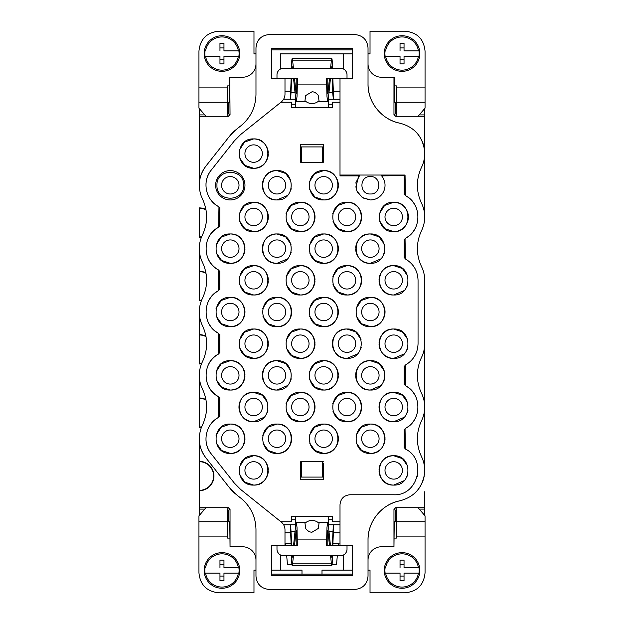 <?xml version="1.0" encoding="UTF-8"?>
<svg xmlns="http://www.w3.org/2000/svg" width="624" height="624" viewBox="0 0 624 624"><rect width="100%" height="100%" fill="white"/><g stroke="black" fill="none" stroke-linecap="round" stroke-linejoin="round"><path stroke-width="0.94" d="M394.75 102.235L394.235 102.235L394.235 77.22L381.365 77.22A13.338 13.338 0 0 1 368.027 63.882M396.373 106.899L395.374 106.899L395.351 113.568L396.685 114.91L395.296 116.29L424.718 116.29L424.718 108.529M419.242 114.91L424.718 114.91M395.296 116.29L393.962 114.956L393.962 77.22M421.559 203.315A31.013 31.013 0 0 1 424.718 216.941C424.702 212.168 423.649 207.62 421.559 203.315C415.997 191.287 415.997 179.26 421.559 167.232C424.102 161.967 425.108 156.421 424.577 150.602C422.347 136.102 414.149 126.976 399.968 123.217A40.022 40.022 0 0 1 382.933 115.183M372.489 102.383A40.022 40.022 0 0 1 368.027 84.022C367.684 102.484 381.818 119.824 399.968 123.217M416.754 132.842A31.013 31.013 0 0 1 424.226 148.067M424.718 116.29L424.718 153.27M424.718 153.925L424.718 216.941C424.702 221.738 423.649 226.286 421.559 230.599A31.013 31.013 0 0 0 424.718 216.973M382.879 508.864A40.022 40.022 0 0 1 399.968 500.783C414.141 497.024 422.347 487.898 424.577 473.398C425.108 467.579 424.102 462.033 421.559 456.768C415.997 444.74 415.997 432.713 421.559 420.685C423.649 416.38 424.702 411.832 424.718 407.043C424.702 402.262 423.649 397.714 421.559 393.401C415.997 381.373 415.997 369.353 421.559 357.326C423.649 353.012 424.702 348.465 424.718 343.684L424.718 280.316A31.013 31.013 0 0 0 421.559 266.674C415.997 254.647 415.997 242.619 421.559 230.599M368.027 84.022L368.027 47.876C367.24 39.772 362.786 35.326 354.689 34.538L269.311 34.538C261.214 35.326 256.76 39.772 255.973 47.876L255.973 94.481C255.7 107.156 250.708 117.569 240.981 125.705L235.966 129.73L229.601 136.141L205.967 166.039C199.165 175.211 197.582 185.211 201.209 196.037L202.441 198.916C208.003 210.943 208.003 222.971 202.441 234.998C200.351 239.304 199.298 243.851 199.282 248.633C199.298 253.422 200.351 257.969 202.441 262.275C208.003 274.303 208.003 286.33 202.441 298.358C200.351 302.663 199.298 307.211 199.282 312C199.298 316.789 200.351 321.337 202.441 325.642C208.003 337.67 208.003 349.697 202.441 361.725C200.351 366.031 199.298 370.578 199.282 375.367C199.298 380.149 200.351 384.696 202.441 389.002C208.003 401.029 208.003 413.057 202.441 425.084L201.209 427.963C197.582 438.789 199.165 448.789 205.967 457.961L229.601 487.859L235.966 494.27L240.981 498.295C250.708 506.431 255.7 516.844 255.973 529.519L255.973 576.124C256.76 584.228 261.214 588.674 269.311 589.462L354.689 589.462C362.786 588.674 367.24 584.228 368.027 576.124L368.027 539.978A40.022 40.022 0 0 1 372.458 521.68M399.968 500.783C381.818 504.176 367.684 521.516 368.027 539.978M416.762 224.765A24.344 24.344 0 0 1 405.389 238.313L405.046 238.898A0.671 0.671 0 0 1 405.389 238.313C422.027 230.217 422.027 203.689 405.389 195.601L405.046 175.04L340.01 175.04L340.01 78.226L352.349 78.226L352.349 48.571L271.651 48.571L271.651 78.226L284.989 78.226L284.989 94.185C284.918 97.352 283.67 99.949 281.237 101.985L240.731 134.464L234.367 140.868L211.193 170.173C201.817 181.288 205.624 200.062 218.611 206.63L218.954 207.215A0.671 0.671 0 0 0 218.611 206.63A24.344 24.344 0 0 1 208.533 196.193M416.762 414.859A24.344 24.344 0 0 1 405.389 428.399L405.046 428.984A0.671 0.671 0 0 1 405.389 428.399C422.027 420.311 422.027 393.783 405.389 385.687L405.389 365.04C413.501 360.227 417.721 353.106 418.049 343.684L418.049 280.316C417.721 270.894 413.501 263.773 405.389 258.96L405.046 238.898M283.616 524.768L295.729 524.768L296.267 522.428L297.016 527.311L297.328 545.774L271.651 545.774L271.651 575.429L352.349 575.429L352.349 545.774L340.01 545.774L340.01 504.761C340.603 498.677 343.941 495.347 350.017 494.754L393.705 494.754C417.986 496.158 427.37 459.475 405.389 449.054L405.046 428.984M284.989 545.774L284.989 529.815C284.918 526.648 283.67 524.051 281.237 522.015L240.731 489.536L234.367 483.132L211.193 453.827C201.809 442.705 205.631 423.93 218.611 417.37L218.611 396.724C201.973 388.627 201.973 362.099 218.611 354.003L218.611 333.356C201.973 325.26 201.973 298.74 218.611 290.644L218.611 269.997C201.973 261.901 201.973 235.373 218.611 227.276L218.954 207.215M421.559 357.326A31.013 31.013 0 0 0 424.718 343.691L424.718 470.059L424.718 343.691M421.559 393.401A31.013 31.013 0 0 1 421.559 420.685M368.027 560.118A13.338 13.338 0 0 1 381.365 546.78L393.962 546.78L393.962 509.044L395.296 507.71L424.718 507.71L424.718 515.471M424.718 491.751L424.718 507.71M424.226 475.933A31.013 31.013 0 0 1 416.754 491.166M419.242 509.09L424.718 509.09M395.296 507.71L396.685 509.09L395.351 510.432L395.374 517.101L396.373 517.101M395.374 106.899L395.374 102.235L394.235 102.235M280.933 102.235L291.322 102.235L291.322 107.57L332.678 107.57L332.678 102.235L340.01 102.235M227.627 106.899L228.626 106.899L228.626 102.235L229.25 102.235M323.341 144.253L323.341 162.263L322.67 162.263L322.67 146.921L301.33 146.921L301.33 162.263L300.659 162.263L300.659 144.253L323.341 144.253M405.046 447.97L404.375 447.642L404.204 429.811M404.375 429.811L405.046 429.484M405.046 384.61L404.375 384.275L404.204 366.452M404.375 366.452L405.046 366.116M405.046 257.884L404.375 257.548L404.204 239.725M404.375 239.725L405.046 239.39M405.046 194.516L404.375 194.189L404.204 176.358M404.375 176.358L405.046 176.03M202.441 298.358A31.013 31.013 0 0 0 201.661 300.082A14.336 14.336 0 0 1 199.282 300.277L199.282 271.596A14.336 14.336 0 0 1 206.014 273.273M202.153 298.966L201.661 300.082M199.282 300.277L199.282 300.612A14.672 14.672 0 0 0 201.513 300.44L201.1 301.525M202.441 361.725A31.013 31.013 0 0 0 201.661 363.441A14.336 14.336 0 0 1 199.282 363.644L199.282 312A31.013 31.013 0 0 0 202.441 325.642M202.153 362.326L201.661 363.441M199.282 363.644L199.282 363.979A14.672 14.672 0 0 0 201.513 363.808L201.1 364.892M202.441 425.084A31.013 31.013 0 0 0 201.661 426.808A14.336 14.336 0 0 1 199.282 427.003L199.282 375.367A31.013 31.013 0 0 0 202.441 389.002M202.153 425.693L201.661 426.808M199.282 427.003L199.282 427.339A14.672 14.672 0 0 0 201.513 427.167L201.209 427.963M199.282 438.727L199.282 461.69A14.336 14.336 0 0 1 213.619 476.026A14.336 14.336 0 0 1 199.282 490.37L199.282 438.727A31.013 31.013 0 0 0 205.967 457.961M229.601 487.859A40.022 40.022 0 0 0 235.966 494.27M235.966 129.73A40.022 40.022 0 0 0 229.601 136.141M205.967 166.039A31.013 31.013 0 0 0 199.282 185.273L199.282 116.29L228.704 116.29L230.038 114.956L229.765 77.22L229.765 102.235M201.209 196.037L202.441 198.916M202.441 234.998A31.013 31.013 0 0 0 201.661 236.714A14.336 14.336 0 0 1 199.282 236.917L199.282 208.237A14.336 14.336 0 0 1 206.014 209.914M202.153 235.599L201.661 236.714M199.282 236.917L199.282 237.253A14.672 14.672 0 0 0 201.513 237.081L201.1 238.165M199.282 248.633L199.282 271.596L199.282 248.633A31.013 31.013 0 0 0 202.441 262.275M381.638 175.882L405.046 175.594L404.204 175.882L404.204 194.665L405.046 194.665M405.046 195.016A0.671 0.671 0 0 0 405.389 195.601A24.344 24.344 0 0 1 416.762 209.149M405.046 258.375A0.671 0.671 0 0 0 405.389 258.96M405.389 365.04A0.671 0.671 0 0 0 405.046 365.625M405.046 385.102A0.671 0.671 0 0 0 405.389 385.687A24.344 24.344 0 0 1 416.762 399.243M405.046 448.469A0.671 0.671 0 0 0 405.389 449.054M417.323 476.33A24.344 24.344 0 0 0 417.448 475.784M344.815 496.213A10.007 10.007 0 0 0 341.453 499.59M271.651 574.111L352.349 574.111M218.954 416.785A0.671 0.671 0 0 1 218.611 417.37A24.344 24.344 0 0 0 208.533 427.814M205.998 440.279A24.344 24.344 0 0 0 211.193 453.827M218.954 397.309A0.671 0.671 0 0 0 218.611 396.724A24.344 24.344 0 0 1 207.238 383.167M218.954 353.418A0.671 0.671 0 0 1 218.611 354.003A24.344 24.344 0 0 0 207.238 367.552M218.954 333.941A0.671 0.671 0 0 0 218.611 333.356A24.344 24.344 0 0 1 207.238 319.808M218.954 290.059A0.671 0.671 0 0 1 218.611 290.644A24.344 24.344 0 0 0 207.238 304.184M218.954 270.582A0.671 0.671 0 0 0 218.611 269.997A24.344 24.344 0 0 1 207.238 256.441M218.954 226.691A0.671 0.671 0 0 1 218.611 227.276A24.344 24.344 0 0 0 207.238 240.825M211.193 170.173A24.344 24.344 0 0 0 205.998 183.721M271.651 49.889L352.349 49.889M340.01 175.04L340.01 175.882L359.089 175.882A14.672 14.672 0 0 0 358.706 176.358L355.805 187.122M393.962 546.78L394.235 521.765L395.374 521.765L395.374 517.101M228.626 106.899L228.649 113.568L230.038 114.956M405.046 429.335L404.204 429.335L404.204 448.118L405.046 448.118M405.046 365.976L404.204 365.976L404.204 384.751L405.046 384.751M405.046 239.242L404.204 239.242L404.204 258.024L405.046 258.024M280.316 69.108L280.316 53.875L352.349 53.875L343.684 53.875L343.684 69.108M199.282 271.268A14.672 14.672 0 0 1 205.936 272.86M199.282 312L199.282 334.628A14.672 14.672 0 0 1 205.936 336.227M199.282 334.963A14.336 14.336 0 0 1 206.014 336.64M199.282 375.367L199.282 397.995A14.672 14.672 0 0 1 205.936 399.586M199.282 398.323A14.336 14.336 0 0 1 206.014 400.007M255.973 560.118A13.338 13.338 0 0 0 242.635 546.78L230.038 546.78L230.038 509.044L228.649 510.432L227.315 509.09L228.704 507.71L230.038 509.044M199.282 461.354A14.672 14.672 0 0 1 213.954 476.026A14.672 14.672 0 0 1 199.282 490.706L199.282 507.71L228.704 507.71M228.649 510.432L228.626 521.765L229.765 521.765L230.038 546.78M280.316 554.892L280.316 570.125L271.651 570.125L301.993 570.125L301.993 574.111M343.684 554.892L343.684 570.125L352.349 570.125L322.007 570.125L322.007 574.111M230.038 77.22L242.635 77.22A13.338 13.338 0 0 0 255.973 63.882M199.282 132.249L199.282 185.273M199.282 207.901A14.672 14.672 0 0 1 205.936 209.5M280.933 521.765L291.322 521.765L291.322 516.43L332.678 516.43L332.678 521.765L340.01 521.765M394.688 521.765L394.235 521.765M229.765 521.765L229.25 521.765M218.954 397.8L219.796 398.128M218.954 416.294L219.796 415.958M218.954 397.652L219.796 397.652L219.796 416.434L218.954 416.434M218.954 352.927L219.796 352.599M218.954 353.075L219.796 353.075L219.796 334.292L218.954 334.292M218.954 334.433L219.796 334.768M218.954 271.073L219.796 271.401M218.954 289.567L219.796 289.232M218.954 270.925L219.796 270.925L219.796 289.708L218.954 289.708M218.954 207.706L219.796 208.042M218.954 226.2L219.796 225.872M218.954 207.566L219.796 207.566L219.796 226.348L218.954 226.348M199.282 116.29L199.282 108.529M199.282 114.91L204.758 114.91M228.704 116.29L227.315 114.91L228.649 113.568M199.282 507.71L199.282 509.09L204.758 509.09M323.341 463.07L323.341 479.747L300.659 479.747L300.659 461.737L323.341 461.737L322.67 461.737L322.67 477.079L301.33 477.079L301.33 461.737L300.659 461.737L300.659 463.07M219.625 415.958L219.625 398.128M219.625 352.599L219.625 334.768M219.625 289.232L219.625 271.401M219.625 225.872L219.625 208.042M359.853 175.04L355.945 182.551L356.842 190.975L362.255 197.496L370.36 199.945A14.672 14.672 0 0 0 380.874 175.04M357.661 192.621L363.028 197.987L370.36 199.945M228.626 517.101L227.627 517.101M199.282 509.09L199.282 515.471M370.36 176.561C359.12 176.023 359.12 194.524 370.36 193.986C381.599 194.524 381.599 176.023 370.36 176.561M300.659 160.93L300.659 162.263L323.341 162.263L323.341 160.93M347.014 208.244A8.713 8.713 0 0 1 355.727 216.957A8.713 8.713 0 0 1 347.014 225.67A8.713 8.713 0 0 1 338.302 216.957A8.713 8.713 0 0 1 347.014 208.244M361.686 216.544A14.672 14.672 0 0 0 347.014 202.277C328.091 201.38 328.084 232.526 347.014 231.629C365.945 232.526 365.945 201.388 347.014 202.277L337.951 205.421L332.756 213.502M332.99 221.263L338.302 228.751L347.014 231.629A14.672 14.672 0 0 0 361.678 217.472M230.295 430.014A8.713 8.713 0 0 1 239.008 438.727A8.713 8.713 0 0 1 230.295 447.439A8.713 8.713 0 0 1 221.582 438.727A8.713 8.713 0 0 1 230.295 430.014M244.959 438.313A14.672 14.672 0 0 0 230.295 424.055C211.372 423.158 211.364 454.295 230.295 453.398C249.218 454.295 249.226 423.158 230.295 424.055L221.224 427.198L216.037 435.271M216.271 443.04L221.575 450.528L230.295 453.398A14.672 14.672 0 0 0 244.959 439.241M300.331 208.244A8.713 8.713 0 0 1 309.044 216.957A8.713 8.713 0 0 1 300.331 225.67A8.713 8.713 0 0 1 291.619 216.957A8.713 8.713 0 0 1 300.331 208.244M314.995 216.544A14.672 14.672 0 0 0 300.331 202.277C281.401 201.38 281.401 232.526 300.331 231.629C319.254 232.526 319.254 201.388 300.331 202.277L291.26 205.421L286.065 213.502M286.299 221.263L291.611 228.751L300.331 231.629A14.672 14.672 0 0 0 314.995 217.472M230.295 303.287A8.713 8.713 0 0 1 239.008 312A8.713 8.713 0 0 1 230.295 320.713A8.713 8.713 0 0 1 221.582 312A8.713 8.713 0 0 1 230.295 303.287M244.959 311.587A14.672 14.672 0 0 0 230.295 297.328C211.372 296.431 211.364 327.569 230.295 326.672C249.218 327.569 249.226 296.431 230.295 297.328L221.224 300.472L216.037 308.545M216.271 316.313L221.575 323.801L230.295 326.672A14.672 14.672 0 0 0 244.959 312.515M230.295 176.561A8.713 8.713 0 0 1 239.008 185.273A8.713 8.713 0 0 1 230.295 193.986A8.713 8.713 0 0 1 221.582 185.273A8.713 8.713 0 0 1 230.295 176.561M216.957 185.273C216.138 202.48 244.452 202.48 243.633 185.273C244.452 168.067 216.138 168.067 216.957 185.273M230.295 199.945A14.672 14.672 0 0 1 215.623 185.273A14.672 14.672 0 0 1 230.295 170.602A14.672 14.672 0 0 1 244.967 185.273A14.672 14.672 0 0 1 230.295 199.945M230.295 239.928A8.713 8.713 0 0 1 239.008 248.633A8.713 8.713 0 0 1 230.295 257.345A8.713 8.713 0 0 1 221.582 248.633A8.713 8.713 0 0 1 230.295 239.928M244.959 248.219A14.672 14.672 0 0 0 230.295 233.961C211.372 233.064 211.364 264.209 230.295 263.312C249.218 264.209 249.226 233.064 230.295 233.961L221.224 237.104L216.037 245.177M216.271 252.946L221.575 260.434L230.295 263.312A14.672 14.672 0 0 0 244.959 249.148M300.331 334.971A8.713 8.713 0 0 1 309.044 343.684A8.713 8.713 0 0 1 300.331 352.396A8.713 8.713 0 0 1 291.619 343.684A8.713 8.713 0 0 1 300.331 334.971M314.995 343.27A14.672 14.672 0 0 0 300.331 329.012C281.401 328.107 281.401 359.252 300.331 358.355C319.254 359.252 319.254 328.115 300.331 329.012L291.26 332.155L286.065 340.228M286.299 347.989L291.611 355.477L300.331 358.355A14.672 14.672 0 0 0 314.995 344.198M230.295 366.655A8.713 8.713 0 0 1 239.008 375.367A8.713 8.713 0 0 1 230.295 384.072A8.713 8.713 0 0 1 221.582 375.367A8.713 8.713 0 0 1 230.295 366.655M244.959 374.946A14.672 14.672 0 0 0 230.295 360.688C211.372 359.791 211.364 390.936 230.295 390.039C249.218 390.936 249.226 359.791 230.295 360.688L221.224 363.831L216.037 371.904M216.271 379.673L221.575 387.161L230.295 390.039A14.672 14.672 0 0 0 244.959 375.874M276.986 239.928A8.713 8.713 0 0 1 285.698 248.633A8.713 8.713 0 0 1 276.986 257.345A8.713 8.713 0 0 1 268.273 248.633A8.713 8.713 0 0 1 276.986 239.928M262.314 249.054A14.672 14.672 0 0 0 276.986 263.312C295.909 264.209 295.916 233.064 276.986 233.961C258.055 233.064 258.055 264.209 276.986 263.312L287.469 258.898M290.464 254.42L291.244 252.096M291.01 244.327L285.698 236.839L276.986 233.961A14.672 14.672 0 0 0 262.322 248.126M276.986 430.014A8.713 8.713 0 0 1 285.698 438.727A8.713 8.713 0 0 1 276.986 447.439A8.713 8.713 0 0 1 268.273 438.727A8.713 8.713 0 0 1 276.986 430.014M291.65 438.313A14.672 14.672 0 0 0 276.986 424.055C258.055 423.158 258.055 454.295 276.986 453.398C295.909 454.295 295.916 423.158 276.986 424.055L267.914 427.198L262.72 435.271M262.961 443.04L268.265 450.528L276.986 453.398A14.672 14.672 0 0 0 291.65 439.241M276.986 176.561A8.713 8.713 0 0 1 285.698 185.273A8.713 8.713 0 0 1 276.986 193.986A8.713 8.713 0 0 1 268.273 185.273A8.713 8.713 0 0 1 276.986 176.561M262.314 185.687A14.672 14.672 0 0 0 276.986 199.945C295.909 200.842 295.916 169.705 276.986 170.602C258.055 169.705 258.055 200.842 276.986 199.945L287.469 195.53M290.464 191.061L291.244 188.729M291.01 180.96L285.698 173.472L276.986 170.602A14.672 14.672 0 0 0 262.322 184.759M253.64 461.698A8.713 8.713 0 0 1 262.353 470.41A8.713 8.713 0 0 1 253.64 479.123A8.713 8.713 0 0 1 244.928 470.41A8.713 8.713 0 0 1 253.64 461.698M268.304 469.997A14.672 14.672 0 0 0 253.64 455.738C234.71 454.834 234.71 485.979 253.64 485.082C272.563 485.979 272.571 454.841 253.64 455.738L244.569 458.882L239.382 466.955M239.616 474.716L244.92 482.204L253.64 485.082A14.672 14.672 0 0 0 268.304 470.925M370.36 303.287A8.713 8.713 0 0 1 379.072 312A8.713 8.713 0 0 1 370.36 320.713A8.713 8.713 0 0 1 361.647 312A8.713 8.713 0 0 1 370.36 303.287M385.031 311.587A14.672 14.672 0 0 0 370.36 297.328C351.437 296.431 351.429 327.569 370.36 326.672C389.29 327.569 389.29 296.431 370.36 297.328L361.296 300.472L356.101 308.545M356.335 316.313L361.647 323.801L370.36 326.672A14.672 14.672 0 0 0 385.024 312.515M323.669 430.014A8.713 8.713 0 0 1 332.381 438.727A8.713 8.713 0 0 1 323.669 447.439A8.713 8.713 0 0 1 314.956 438.727A8.713 8.713 0 0 1 323.669 430.014M338.341 438.313A14.672 14.672 0 0 0 323.669 424.055C304.746 423.158 304.746 454.295 323.669 453.398C342.599 454.295 342.599 423.158 323.669 424.055L314.605 427.198L309.41 435.271M309.644 443.04L314.956 450.528L323.669 453.398A14.672 14.672 0 0 0 338.341 439.241M323.669 239.928A8.713 8.713 0 0 1 332.381 248.633A8.713 8.713 0 0 1 323.669 257.345A8.713 8.713 0 0 1 314.956 248.633A8.713 8.713 0 0 1 323.669 239.928M338.341 248.219A14.672 14.672 0 0 0 323.669 233.961C304.746 233.064 304.746 264.209 323.669 263.312C342.599 264.209 342.599 233.064 323.669 233.961L314.605 237.104L309.41 245.177M309.644 252.946L314.956 260.434L323.669 263.312A14.672 14.672 0 0 0 338.341 249.148M347.014 271.604A8.713 8.713 0 0 1 355.727 280.316A8.713 8.713 0 0 1 347.014 289.029A8.713 8.713 0 0 1 338.302 280.316A8.713 8.713 0 0 1 347.014 271.604M361.686 279.903A14.672 14.672 0 0 0 347.014 265.645C328.091 264.748 328.084 295.885 347.014 294.988C365.945 295.893 365.945 264.748 347.014 265.645L337.951 268.788L332.756 276.861M332.99 284.63L338.302 292.118L347.014 294.988A14.672 14.672 0 0 0 361.678 280.831M323.669 303.287A8.713 8.713 0 0 1 332.381 312A8.713 8.713 0 0 1 323.669 320.713A8.713 8.713 0 0 1 314.956 312A8.713 8.713 0 0 1 323.669 303.287M338.341 311.587A14.672 14.672 0 0 0 323.669 297.328C304.746 296.431 304.746 327.569 323.669 326.672C342.599 327.569 342.599 296.431 323.669 297.328L314.605 300.472L309.41 308.545M309.644 316.313L314.956 323.801L323.669 326.672A14.672 14.672 0 0 0 338.341 312.515M347.014 334.971A8.713 8.713 0 0 1 355.727 343.684A8.713 8.713 0 0 1 347.014 352.396A8.713 8.713 0 0 1 338.302 343.684A8.713 8.713 0 0 1 347.014 334.971M332.35 344.097A14.672 14.672 0 0 0 347.014 358.355C365.945 359.252 365.945 328.115 347.014 329.012C328.091 328.107 328.084 359.252 347.014 358.355L357.497 353.941M360.5 349.463L361.28 347.139M361.039 339.37L355.735 331.882L347.014 329.012A14.672 14.672 0 0 0 332.35 343.169M323.669 366.655A8.713 8.713 0 0 1 332.381 375.367A8.713 8.713 0 0 1 323.669 384.072A8.713 8.713 0 0 1 314.956 375.367A8.713 8.713 0 0 1 323.669 366.655M338.341 374.946A14.672 14.672 0 0 0 323.669 360.688C304.746 359.791 304.746 390.936 323.669 390.039C342.599 390.936 342.599 359.791 323.669 360.688L314.605 363.831L309.41 371.904M309.644 379.673L314.956 387.161L323.669 390.039A14.672 14.672 0 0 0 338.341 375.874M347.014 398.33A8.713 8.713 0 0 1 355.727 407.043A8.713 8.713 0 0 1 347.014 415.756A8.713 8.713 0 0 1 338.302 407.043A8.713 8.713 0 0 1 347.014 398.33M361.686 406.63A14.672 14.672 0 0 0 347.014 392.371C328.091 391.474 328.084 422.612 347.014 421.723C365.945 422.62 365.945 391.474 347.014 392.371L337.951 395.515L332.756 403.588M332.99 411.356L338.302 418.844L347.014 421.723A14.672 14.672 0 0 0 361.678 407.558M370.36 239.928A8.713 8.713 0 0 1 379.072 248.633A8.713 8.713 0 0 1 370.36 257.345A8.713 8.713 0 0 1 361.647 248.633A8.713 8.713 0 0 1 370.36 239.928M355.696 249.054A14.672 14.672 0 0 0 370.36 263.312C389.29 264.209 389.29 233.064 370.36 233.961C351.437 233.064 351.429 264.209 370.36 263.312L380.843 258.898M383.846 254.42L384.618 252.096M384.384 244.327L379.08 236.839L370.36 233.961A14.672 14.672 0 0 0 355.696 248.126M370.36 366.655A8.713 8.713 0 0 1 379.072 375.367A8.713 8.713 0 0 1 370.36 384.072A8.713 8.713 0 0 1 361.647 375.367A8.713 8.713 0 0 1 370.36 366.655M355.696 375.781A14.672 14.672 0 0 0 370.36 390.039C389.29 390.936 389.29 359.791 370.36 360.688C351.437 359.791 351.429 390.936 370.36 390.039L380.843 385.624M383.846 381.147L384.618 378.823M384.384 371.054L379.08 363.566L370.36 360.688A14.672 14.672 0 0 0 355.696 374.852M370.36 430.014A8.713 8.713 0 0 1 379.072 438.727A8.713 8.713 0 0 1 370.36 447.439A8.713 8.713 0 0 1 361.647 438.727A8.713 8.713 0 0 1 370.36 430.014M385.031 438.313A14.672 14.672 0 0 0 370.36 424.055C351.437 423.158 351.429 454.295 370.36 453.398C389.29 454.295 389.29 423.158 370.36 424.055L361.296 427.198L356.101 435.271M356.335 443.04L361.647 450.528L370.36 453.398A14.672 14.672 0 0 0 385.024 439.241M253.64 398.33A8.713 8.713 0 0 1 262.353 407.043A8.713 8.713 0 0 1 253.64 415.756A8.713 8.713 0 0 1 244.928 407.043A8.713 8.713 0 0 1 253.64 398.33M238.969 407.456A14.672 14.672 0 0 0 253.64 421.723C272.563 422.62 272.571 391.474 253.64 392.371C234.71 391.474 234.71 422.612 253.64 421.723L264.124 417.308M267.119 412.831L267.899 410.498M267.665 402.737L262.353 395.249L253.64 392.371A14.672 14.672 0 0 0 238.976 406.528M253.64 334.971A8.713 8.713 0 0 1 262.353 343.684A8.713 8.713 0 0 1 253.64 352.396A8.713 8.713 0 0 1 244.928 343.684A8.713 8.713 0 0 1 253.64 334.971M268.304 343.27A14.672 14.672 0 0 0 253.64 329.012C234.71 328.107 234.71 359.252 253.64 358.355C272.563 359.252 272.571 328.115 253.64 329.012L244.569 332.155L239.382 340.228M239.616 347.989L244.92 355.477L253.64 358.355A14.672 14.672 0 0 0 268.304 344.198M253.64 271.604A8.713 8.713 0 0 1 262.353 280.316A8.713 8.713 0 0 1 253.64 289.029A8.713 8.713 0 0 1 244.928 280.316A8.713 8.713 0 0 1 253.64 271.604M268.304 279.903A14.672 14.672 0 0 0 253.64 265.645C234.71 264.748 234.71 295.885 253.64 294.988C272.563 295.893 272.571 264.748 253.64 265.645L244.569 268.788L239.382 276.861M239.616 284.63L244.92 292.118L253.64 294.988A14.672 14.672 0 0 0 268.304 280.831M253.64 208.244A8.713 8.713 0 0 1 262.353 216.957A8.713 8.713 0 0 1 253.64 225.67A8.713 8.713 0 0 1 244.928 216.957A8.713 8.713 0 0 1 253.64 208.244M268.304 216.544A14.672 14.672 0 0 0 253.64 202.277C234.71 201.38 234.71 232.526 253.64 231.629C272.563 232.526 272.571 201.388 253.64 202.277L244.569 205.421L239.382 213.502M239.616 221.263L244.92 228.751L253.64 231.629A14.672 14.672 0 0 0 268.304 217.472M276.986 366.655A8.713 8.713 0 0 1 285.698 375.367A8.713 8.713 0 0 1 276.986 384.072A8.713 8.713 0 0 1 268.273 375.367A8.713 8.713 0 0 1 276.986 366.655M262.314 375.781A14.672 14.672 0 0 0 276.986 390.039C295.909 390.936 295.916 359.791 276.986 360.688C258.055 359.791 258.055 390.936 276.986 390.039L287.469 385.624M290.464 381.147L291.244 378.823M291.01 371.054L285.698 363.566L276.986 360.688A14.672 14.672 0 0 0 262.322 374.852M300.331 271.604A8.713 8.713 0 0 1 309.044 280.316A8.713 8.713 0 0 1 300.331 289.029A8.713 8.713 0 0 1 291.619 280.316A8.713 8.713 0 0 1 300.331 271.604M314.995 279.903A14.672 14.672 0 0 0 300.331 265.645C281.401 264.748 281.401 295.885 300.331 294.988C319.254 295.893 319.254 264.748 300.331 265.645L291.26 268.788L286.065 276.861M286.299 284.63L291.611 292.118L300.331 294.988A14.672 14.672 0 0 0 314.995 280.831M300.331 398.33A8.713 8.713 0 0 1 309.044 407.043A8.713 8.713 0 0 1 300.331 415.756A8.713 8.713 0 0 1 291.619 407.043A8.713 8.713 0 0 1 300.331 398.33M314.995 406.63A14.672 14.672 0 0 0 300.331 392.371C281.401 391.474 281.401 422.612 300.331 421.723C319.254 422.62 319.254 391.474 300.331 392.371L291.26 395.515L286.065 403.588M286.299 411.356L291.611 418.844L300.331 421.723A14.672 14.672 0 0 0 314.995 407.558M276.986 303.287A8.713 8.713 0 0 1 285.698 312A8.713 8.713 0 0 1 276.986 320.713A8.713 8.713 0 0 1 268.273 312A8.713 8.713 0 0 1 276.986 303.287M291.65 311.587A14.672 14.672 0 0 0 276.986 297.328C258.055 296.431 258.055 327.569 276.986 326.672C295.909 327.569 295.916 296.431 276.986 297.328L267.914 300.472L262.72 308.545M262.961 316.313L268.265 323.801L276.986 326.672A14.672 14.672 0 0 0 291.65 312.515M253.64 144.877A8.713 8.713 0 0 1 262.353 153.59A8.713 8.713 0 0 1 253.64 162.302A8.713 8.713 0 0 1 244.928 153.59A8.713 8.713 0 0 1 253.64 144.877M268.304 153.176A14.672 14.672 0 0 0 253.64 138.918C234.71 138.021 234.71 169.159 253.64 168.262C272.563 169.166 272.571 138.021 253.64 138.918L244.569 142.061L239.382 150.134M239.616 157.903L244.92 165.391L253.64 168.262A14.672 14.672 0 0 0 268.304 154.105M393.705 461.698A8.713 8.713 0 0 1 402.418 470.41A8.713 8.713 0 0 1 393.705 479.123A8.713 8.713 0 0 1 384.992 470.41A8.713 8.713 0 0 1 393.705 461.698M379.041 470.824A14.672 14.672 0 0 0 393.705 485.082C412.628 485.979 412.636 454.841 393.705 455.738C374.782 454.834 374.774 485.979 393.705 485.082L404.188 480.667M407.191 476.19L407.963 473.866M407.729 466.097L402.425 458.609L393.705 455.738A14.672 14.672 0 0 0 379.041 469.895M393.705 208.244A8.713 8.713 0 0 1 402.418 216.957A8.713 8.713 0 0 1 393.705 225.67A8.713 8.713 0 0 1 384.992 216.957A8.713 8.713 0 0 1 393.705 208.244M408.377 216.544A14.672 14.672 0 0 0 393.705 202.277C374.782 201.38 374.774 232.526 393.705 231.629C412.628 232.526 412.636 201.388 393.705 202.277L384.634 205.421L379.447 213.502M379.681 221.263L384.992 228.751L393.705 231.629A14.672 14.672 0 0 0 408.369 217.472M393.705 334.971A8.713 8.713 0 0 1 402.418 343.684A8.713 8.713 0 0 1 393.705 352.396A8.713 8.713 0 0 1 384.992 343.684A8.713 8.713 0 0 1 393.705 334.971M379.041 344.097A14.672 14.672 0 0 0 393.705 358.355C412.628 359.252 412.636 328.115 393.705 329.012C374.782 328.107 374.774 359.252 393.705 358.355L404.188 353.941M407.191 349.463L407.963 347.139M407.729 339.37L402.425 331.882L393.705 329.012A14.672 14.672 0 0 0 379.041 343.169M393.705 271.604A8.713 8.713 0 0 1 402.418 280.316A8.713 8.713 0 0 1 393.705 289.029A8.713 8.713 0 0 1 384.992 280.316A8.713 8.713 0 0 1 393.705 271.604M379.041 280.73A14.672 14.672 0 0 0 393.705 294.988C412.628 295.893 412.636 264.748 393.705 265.645C374.782 264.748 374.774 295.885 393.705 294.988L404.188 290.581M407.191 286.104L407.963 283.772M407.729 276.011L402.425 268.523L393.705 265.645A14.672 14.672 0 0 0 379.041 279.802M393.705 398.33A8.713 8.713 0 0 1 402.418 407.043A8.713 8.713 0 0 1 393.705 415.756A8.713 8.713 0 0 1 384.992 407.043A8.713 8.713 0 0 1 393.705 398.33M379.041 407.456A14.672 14.672 0 0 0 393.705 421.723C412.628 422.62 412.636 391.474 393.705 392.371C374.782 391.474 374.774 422.612 393.705 421.723L404.188 417.308M407.191 412.831L407.963 410.498M407.729 402.737L402.425 395.249L393.705 392.371A14.672 14.672 0 0 0 379.041 406.528M323.669 176.561A8.713 8.713 0 0 1 332.381 185.273A8.713 8.713 0 0 1 323.669 193.986A8.713 8.713 0 0 1 314.956 185.273A8.713 8.713 0 0 1 323.669 176.561M338.341 184.86A14.672 14.672 0 0 0 323.669 170.602C304.746 169.705 304.746 200.842 323.669 199.945C342.599 200.842 342.599 169.705 323.669 170.602L314.605 173.745L309.41 181.818M309.644 189.587L314.956 197.075L323.669 199.945A14.672 14.672 0 0 0 338.341 185.788M219.625 272.314L219.625 288.319M219.625 399.04L219.625 415.046M219.625 335.681L219.625 351.686M219.625 224.96L219.625 208.954M404.375 383.37L404.375 367.357M404.375 446.729L404.375 430.724M404.375 256.643L404.375 240.63M404.375 193.276L404.375 177.271M297.328 539.105L326.672 539.105L326.984 527.311L327.733 522.436L328.341 524.768L328.341 516.43M295.659 524.768L295.659 516.43M291.736 545.774L290.659 524.768L295.729 524.768L293.514 545.774M330.486 545.774L328.271 524.8L340.01 524.768M328.341 524.768L333.341 524.768L333.341 532.771L340.01 532.771M284.989 532.771L290.659 532.771L290.659 524.768M332.264 545.774L333.341 524.768M281.65 522.358L281.65 521.765M229.765 538.106L227.627 538.106L227.627 521.742L198.947 521.742L198.947 572.793C200.132 584.945 206.801 591.614 218.954 592.8L253.976 592.8L253.976 570.125L255.973 570.125M296.821 545.774L296.821 539.105C296.72 531.601 296.447 529.121 295.987 531.671L294.497 545.774M296.267 530.439L295.987 531.671L296.556 531.671M293.436 555.781L292.586 563.846L331.414 563.846L330.564 555.781M291.478 555.781L291.572 558.94C291.814 565.297 292.157 566.927 292.586 563.846L292.219 565.453L331.781 565.453L331.414 563.846C331.843 566.927 332.186 565.297 332.428 558.94L332.522 555.781M291.174 545.774L290.659 532.771M292.024 555.532L292.219 557.45M292.453 555.781L292.328 556.975M327.179 545.774L327.179 539.105C327.28 531.601 327.553 529.121 328.013 531.671L329.503 545.774M327.733 530.439L328.013 531.671L327.444 531.671M332.826 545.774L333.341 532.771M331.976 555.532L331.781 557.45M331.547 555.781L331.672 556.975M326.672 539.105L326.672 545.774L340.01 545.774M368.027 570.125L370.024 570.125L370.024 592.8L405.046 592.8C417.199 591.614 423.868 584.945 425.053 572.793L425.053 536.11L396.373 536.11L396.373 538.106L394.235 538.106M205.616 508.092L198.947 515.861L198.947 521.742M227.627 508.786L227.627 521.742M276.986 545.774L276.986 549.112A6.669 6.669 0 0 0 283.655 555.781L340.345 555.781A6.669 6.669 0 0 0 347.014 549.112L347.014 545.774M305.807 528.653L304.98 523.31A10.007 10.007 0 0 1 319.02 523.31L318.349 528.427L312 532.21C309.793 532.233 307.726 531.047 305.807 528.653M396.373 536.11L396.373 508.786M418.384 508.092L425.053 515.861L425.053 536.11M230.49 554.837A17.8 17.8 0 0 1 237.572 578.986A17.8 17.8 0 0 1 213.424 586.076A17.8 17.8 0 0 1 206.341 561.928A17.8 17.8 0 0 1 230.49 554.837M238.368 573.121A16.63 16.63 0 0 1 205.546 573.121L205.039 573.121A17.129 17.129 0 0 1 205.039 567.785L205.546 567.785A16.63 16.63 0 0 1 238.368 567.785L238.875 567.785A17.129 17.129 0 0 1 238.875 573.121L223.961 573.121L223.961 580.796L219.96 580.796L219.96 573.121L205.039 573.121M205.546 567.785L205.039 567.785M238.875 567.785L223.961 567.785L223.961 560.118L219.96 560.118L219.96 567.785M223.961 576.069L219.96 576.069M223.961 573.121L238.875 573.121M223.961 564.837L219.96 564.837M410.576 554.837A17.8 17.8 0 0 1 417.659 578.986A17.8 17.8 0 0 1 393.51 586.076A17.8 17.8 0 0 1 386.428 561.928A17.8 17.8 0 0 1 410.576 554.837M418.454 573.121A16.63 16.63 0 0 1 385.632 573.121L385.125 573.121A17.129 17.129 0 0 1 385.125 567.785L385.632 567.785A16.63 16.63 0 0 1 418.454 567.785L418.961 567.785A17.129 17.129 0 0 1 418.961 573.121L404.04 573.121L404.04 580.796L400.039 580.796L400.039 573.121L385.125 573.121M385.632 567.785L385.125 567.785M418.961 567.785L404.04 567.785L404.04 560.118L400.039 560.118L400.039 567.785M404.04 576.069L400.039 576.069M404.04 573.121L418.961 573.121M404.04 564.837L400.039 564.837M410.576 37.924A17.8 17.8 0 0 1 417.659 62.072A17.8 17.8 0 0 1 393.51 69.163A17.8 17.8 0 0 1 386.428 45.014A17.8 17.8 0 0 1 410.576 37.924M418.454 56.215A16.63 16.63 0 0 1 385.632 56.215L385.125 56.215A17.129 17.129 0 0 1 385.125 50.879L385.632 50.879A16.63 16.63 0 0 1 418.454 50.879L418.961 50.879A17.129 17.129 0 0 1 418.961 56.215L404.04 56.215L404.04 63.882L400.039 63.882L400.039 56.215L385.125 56.215M385.632 50.879L385.125 50.879M418.961 50.879L404.04 50.879L404.04 43.204L400.039 43.204L400.039 50.879M404.04 59.163L400.039 59.163M404.04 56.215L418.961 56.215M404.04 47.931L400.039 47.931M328.341 107.57L328.341 99.232L327.733 101.572L326.984 96.689L326.672 84.895L297.328 84.895L297.016 96.689L296.267 101.564L295.659 99.232L295.659 107.57M340.01 99.232L328.271 99.232L330.486 78.226M293.514 78.226L295.729 99.2L283.616 99.232M340.01 91.229L333.341 91.229L333.341 99.232L332.693 92.719L328.957 92.719M291.736 78.226L290.659 99.232L290.659 91.229L284.989 91.229M281.65 101.642L281.65 102.235M394.235 85.894L396.373 85.894L396.373 102.258L425.053 102.258L425.053 51.207C423.868 39.055 417.199 32.386 405.046 31.2L370.024 31.2L370.024 53.875L368.027 53.875M327.179 78.226L327.179 84.895C327.28 92.399 327.553 94.879 328.013 92.329L329.503 78.226M327.733 93.561L328.013 92.329L327.444 92.329M330.564 68.219L331.414 60.154L292.586 60.154L293.436 68.219M332.522 68.219L332.428 65.06C332.186 58.703 331.843 57.073 331.414 60.154L331.781 58.547L292.219 58.547L292.586 60.154C292.157 57.073 291.814 58.703 291.572 65.06L291.478 68.219M332.826 78.226L333.341 91.229M332.264 78.226L332.693 92.719M331.976 68.468L331.781 66.55M331.547 68.219L331.672 67.025M326.672 84.895L326.672 78.226L347.014 78.226L347.014 74.888A6.669 6.669 0 0 0 340.345 68.219L283.655 68.219A6.669 6.669 0 0 0 276.986 74.888L276.986 78.226L297.328 78.226L297.328 84.895M296.821 78.226L296.821 84.895C296.72 92.399 296.447 94.879 295.987 92.329L294.497 78.226M296.267 93.561L295.987 92.329L296.556 92.329M291.174 78.226L290.659 91.229M292.024 68.468L292.219 66.55M292.453 68.219L292.328 67.025M255.973 53.875L253.976 53.875L253.976 31.2L218.954 31.2C206.801 32.386 200.132 39.055 198.947 51.207L198.947 87.89L227.627 87.89L227.627 85.894L229.765 85.894M418.384 115.908L425.053 108.139L425.053 102.258M396.373 115.214L396.373 102.258M318.193 95.347L319.02 100.69A10.007 10.007 0 0 1 304.98 100.69L305.651 95.573L312 91.79C314.207 91.767 316.274 92.953 318.193 95.347M227.627 87.89L227.627 115.214M205.616 115.908L198.947 108.139L198.947 87.89M230.49 37.924A17.8 17.8 0 0 1 237.572 62.072A17.8 17.8 0 0 1 213.424 69.163A17.8 17.8 0 0 1 206.341 45.014A17.8 17.8 0 0 1 230.49 37.924M238.368 56.215A16.63 16.63 0 0 1 205.546 56.215L205.039 56.215A17.129 17.129 0 0 1 205.039 50.879L205.546 50.879A16.63 16.63 0 0 1 238.368 50.879L238.875 50.879A17.129 17.129 0 0 1 238.875 56.215L223.961 56.215L223.961 63.882L219.96 63.882L219.96 56.215L205.039 56.215M205.546 50.879L205.039 50.879M238.875 50.879L223.961 50.879L223.961 43.204L219.96 43.204L219.96 50.879M223.961 59.163L219.96 59.163M223.961 56.215L238.875 56.215M223.961 47.931L219.96 47.931M284.989 543.098L291.096 543.098M332.904 543.098L340.01 543.098M285.496 545.774L285.324 543.761L291.119 543.761M332.881 543.761L338.676 543.761L338.504 545.774M332.077 564.439L336.547 564.439L337.311 555.781L336.547 564.439M287.453 564.439L286.689 555.781L287.453 564.439L291.923 564.439M393.962 114.956L395.351 113.568M393.962 509.044L395.351 510.432M291.307 531.281L295.043 531.281M328.957 531.281L332.693 531.281M291.322 519.769L295.659 519.769M328.341 519.769L332.678 519.769M227.627 536.11L198.947 536.11M425.053 521.742L396.373 521.742M295.043 92.719L291.307 92.719M332.678 104.231L328.341 104.231M295.659 104.231L291.322 104.231M396.373 87.89L425.053 87.89M198.947 102.258L227.627 102.258M296.291 522.436L305.994 522.436M318.006 522.436L327.733 522.436M327.709 101.564L318.006 101.564M305.994 101.564L296.267 101.564"/></g></svg>
